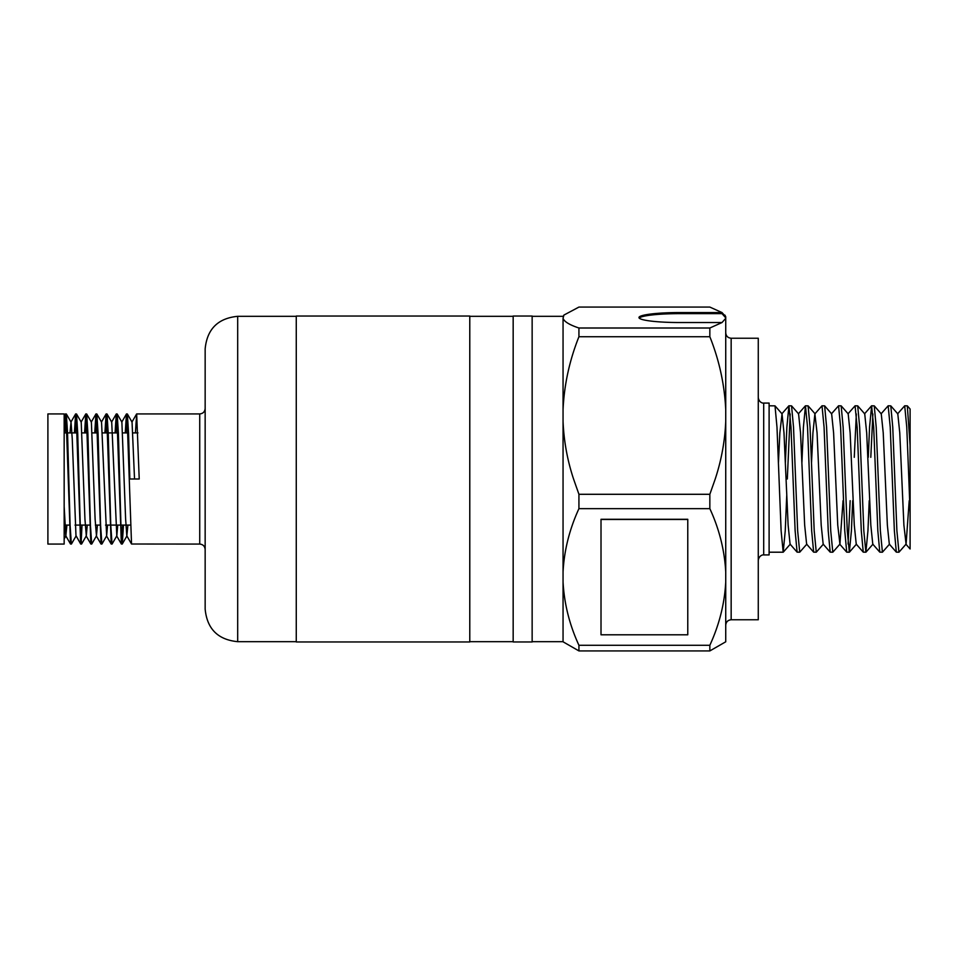 <?xml version="1.0" encoding="UTF-8"?>
<svg xmlns="http://www.w3.org/2000/svg" width="958" height="958" viewBox="0 0 958 958"><rect width="100%" height="100%" fill="white"/><g stroke="black" fill="none" stroke-linecap="round" stroke-linejoin="round"><path stroke-width="1.44" d="M205.156 479L205.156 348.856C207.084 329.097 217.933 318.248 237.692 316.32L237.692 641.68C217.933 639.752 207.084 628.903 205.156 609.144L205.156 479M125.247 432.908L126.444 413.988L127.139 418.886L131.533 544.012L199.731 544.072L199.731 413.928C203.024 413.605 204.832 411.796 205.156 408.503M126.013 432.908L126.899 415.844M126.504 413.928L127.354 413.988L128.552 432.992L129.821 479L139.221 479L136.671 413.928L199.731 413.928M135.413 432.908L136.671 413.928M47.9 479L47.9 413.928L64.162 413.928L64.162 544.072L47.9 544.072L47.9 479M64.234 432.908L65.443 413.988L66.138 418.886L70.521 544.012L71.431 544.012L76.137 535.869L80.688 544.012L81.598 544.012L86.304 535.869L87.25 525.092M65.012 432.908L65.886 415.844M65.503 413.928L66.341 413.988L67.551 432.992L70.09 525.008L71.359 544.072M74.401 432.908L75.61 413.988L76.305 418.886L80.688 544.012M75.179 432.908L76.065 415.844M75.67 413.928L76.508 413.988L77.718 432.992L80.256 525.008L81.526 544.072M84.567 432.908L85.777 413.988L86.471 418.886L90.854 544.012L91.764 544.012L96.471 535.869L97.417 525.092M85.346 432.908L86.232 415.844M85.837 413.928L86.675 413.988L87.885 432.992L90.423 525.008L91.693 544.072M94.734 432.908L95.944 413.988L96.638 418.886L101.021 544.012L101.931 544.012L106.637 535.869L107.583 525.092M95.513 432.908L96.399 415.844M96.004 413.928L96.842 413.988L98.051 432.992L100.59 525.008L101.871 544.072M104.901 432.908L106.11 413.988L106.805 418.886L111.188 544.012L112.098 544.012L116.804 535.869L117.75 525.092M105.679 432.908L106.566 415.844M106.17 413.928L107.009 413.988L108.218 432.992L110.757 525.008L112.038 544.072M115.068 432.908L116.277 413.988L116.972 418.886L121.367 544.012L122.265 544.012L123.474 525.092M115.846 432.908L116.732 415.844M116.337 413.928L117.175 413.988L118.385 432.992L120.936 525.008L122.205 544.072M81.143 542.156L82.029 525.092M121.81 542.156L122.696 525.092M469.779 479L469.779 316.044L296.262 316.044L296.262 641.956L469.779 641.956L469.779 479M532.145 479L532.145 316.044L513.165 316.044L513.165 641.956L532.145 641.956L532.145 479M795.583 479L793.523 427.232L791.548 405.857L788.925 405.797L790.997 427.232L795.128 530.768L797.104 552.143L799.726 552.203L797.655 530.768L795.583 479M790.194 413.976L787.32 479M785.392 462.403L786.865 427.232L788.925 405.797M786.722 495.597L785.249 530.768L783.189 552.203L781.117 530.768L776.986 427.232L775.01 405.857L769.106 405.797M910.1 445.374L907.322 405.857L904.699 405.797L906.771 427.232L908.843 479L910.1 512.626L910.1 548.982L910.1 409.018L907.322 405.857M897.586 413.868L904.699 405.797M894.82 479L892.76 427.232L890.784 405.857L888.162 405.797L890.233 427.232L894.365 530.768L896.329 552.143L898.951 552.203L896.892 530.768L894.82 479M881.049 413.868L888.162 405.797M878.282 479L876.211 427.232L874.247 405.857L871.624 405.797L873.696 427.232L877.827 530.768L879.791 552.143L882.414 552.203L880.354 530.768L878.282 479M872.882 413.976L870.798 457.313M868.271 457.313L869.553 427.232L871.624 405.797M861.745 479L859.673 427.232L857.709 405.857L855.087 405.797L857.159 427.232L861.29 530.768L863.254 552.143L865.876 552.203L863.817 530.768L861.745 479M856.344 413.976L854.261 457.313M847.962 413.868L855.087 405.797M845.207 479L843.136 427.232L841.172 405.857L838.549 405.797L840.609 427.232L844.752 530.768L846.716 552.143L849.339 552.203L847.267 530.768L845.207 479M831.424 413.868L838.549 405.797M828.67 479L826.598 427.232L824.634 405.857L822.012 405.797L824.072 427.232L828.215 530.768L830.179 552.143L832.801 552.203L830.73 530.768L828.67 479M830.179 552.143L823.161 544.132L821.198 525.104L817.066 432.896L814.887 413.868L822.012 405.797M812.133 479L810.061 427.232L808.097 405.857L805.474 405.797L807.534 427.232L811.665 530.768L813.641 552.143L816.264 552.203L814.192 530.768L812.133 479M801.93 462.403L803.403 427.232L805.474 405.797M909.214 500.687L906.076 544.132L898.951 552.203M889.539 544.132L882.414 552.203M869.229 500.687L867.948 530.768L865.876 552.203M852.692 500.687L851.411 530.768L849.339 552.203M848.081 544.024L850.165 500.687M843.052 500.687L839.927 544.132L832.801 552.203M823.377 544.132L816.264 552.203M806.84 544.132L799.726 552.203M763.694 554.921L763.694 403.079L769.106 403.079L769.106 554.921L763.694 554.921C763.933 554.706 759.215 554.646 758.269 560.334M731.158 619.766L731.158 338.234L758.269 338.234L758.269 619.766L731.158 619.766C727.864 620.089 726.056 621.898 725.733 625.191M563.053 571.902L563.053 421.352C563.867 441.075 567.364 460.295 573.555 479L578.931 494.292L709.842 494.292L709.842 508.65C719.23 528.984 724.535 550.072 725.733 571.902L725.733 582.033C724.607 603.564 719.314 624.652 709.842 645.285L578.931 645.285C569.543 624.951 564.25 603.863 563.053 582.033L563.053 571.902C564.178 550.359 569.471 529.283 578.931 508.65L709.842 508.65M563.053 421.352L563.053 409.665C564.19 384.721 569.495 360.412 578.931 336.725L709.842 336.725C719.254 360.256 724.547 384.577 725.733 409.665L725.733 571.902M725.733 421.352C724.931 440.955 721.434 460.175 715.231 479L709.842 494.292M687.772 519.296L601.013 519.296L601.013 634.795L687.772 634.795L687.772 519.296M578.931 307.075L709.842 307.075L722.021 312.559L679.725 312.559A40.751 4.982 0 0 0 638.962 317.541A40.751 4.982 0 0 0 679.725 322.535L722.021 322.535L709.842 328.007L578.931 328.007C569.495 324.87 564.202 321.637 563.053 318.319L563.891 315.086L578.931 307.075M563.053 582.033L563.053 641.8L578.931 650.925L709.842 650.925L725.733 641.8L725.733 582.033M709.842 645.285L709.842 650.925M709.842 328.007L709.842 336.725M722.021 322.535L725.733 318.319L725.733 409.665M725.733 319.397L725.733 317.84L722.021 313.637L722.021 312.559L725.733 316.763L724.895 315.086M578.931 650.925L578.931 645.285M578.931 508.65L578.931 494.292M578.931 336.725L578.931 328.007M563.053 409.665L563.053 318.319M563.053 316.763L563.891 315.086M725.733 317.84L725.733 316.763M906.076 544.132L903.897 525.104L899.766 432.896L897.802 413.868L890.784 405.857M896.329 552.143L889.311 544.132L887.359 525.104L883.228 432.896L881.264 413.868L874.247 405.857M879.791 552.143L872.774 544.132L870.822 525.104L866.691 432.896L864.727 413.868L857.709 405.857M863.254 552.143L856.236 544.132L854.285 525.104L850.141 432.896L848.189 413.868L841.172 405.857M839.927 544.132L837.747 525.104L833.604 432.896L831.652 413.868L824.634 405.857M814.887 413.868L812.935 432.896L811.534 462.403M813.641 552.143L806.624 544.132L804.66 525.104L800.529 432.896L798.577 413.868L791.548 405.857M797.104 552.143L790.075 544.132L788.123 525.104L783.991 432.896L782.039 413.868L779.86 432.896L778.459 462.403M687.772 519.464L601.013 519.464M64.162 506.435L65.815 535.869L66.916 525.092M69.958 432.908L71.048 422.131L72.245 438.74L75.981 535.869M76.508 413.988L81.214 422.131L84.951 519.26L86.304 535.869M86.675 413.988L91.381 422.131L95.117 519.26L96.471 535.869M96.842 413.988L101.548 422.131L106.637 535.869M107.009 413.988L111.715 422.131L116.804 535.869M117.175 413.988L121.882 422.131L125.63 519.26L126.827 535.869L127.917 525.092M127.354 413.988L132.048 422.131L134.527 479M64.162 417.856L64.162 429.148M722.021 313.637L679.725 313.637A40.751 4.982 0 0 0 639.202 318.08M679.725 313.637L679.725 312.559M199.731 544.072C203.024 544.395 204.832 546.204 205.156 549.497M296.262 316.32L237.692 316.32M130.324 525.092L120.936 525.092M120.157 525.092L110.769 525.092M109.99 525.092L105.536 525.092M99.824 525.092L95.369 525.092M89.657 525.092L80.256 525.092M79.49 525.092L75.035 525.092M69.323 525.092L64.869 525.092M563.053 316.32L532.145 316.32M513.165 316.32L469.779 316.32M513.165 641.68L469.779 641.68M563.053 641.68L532.145 641.68M783.189 552.203L769.106 552.203M905.849 544.132L910.1 548.982M864.511 413.868L871.529 405.857M839.699 544.132L846.716 552.143M798.349 413.868L805.367 405.857M781.812 413.868L788.829 405.857M873.001 544.132L865.984 552.143M856.464 544.132L849.435 552.143M815.114 413.868L808.097 405.857M790.302 544.132L783.285 552.143M782.039 413.868L775.01 405.857M137.94 432.908L133.006 432.908M127.773 432.908L122.84 432.908M117.606 432.908L108.218 432.908M107.44 432.908L102.494 432.908M97.273 432.908L92.327 432.908M87.106 432.908L82.16 432.908M76.939 432.908L67.551 432.908M66.773 432.908L64.162 432.908M65.815 535.869L70.521 544.012M70.904 422.131L75.61 413.988M81.071 422.131L85.777 413.988M86.148 535.869L90.854 544.012M91.238 422.131L95.944 413.988M96.315 535.869L101.021 544.012M101.404 422.131L106.11 413.988M106.494 535.869L111.188 544.012M111.571 422.131L116.277 413.988M116.66 535.869L121.367 544.012M121.738 422.131L126.444 413.988M126.827 535.869L131.533 544.012M131.905 422.131L136.611 413.988M65.443 413.988L64.174 416.179M66.341 413.988L71.048 422.131M122.265 544.012L126.971 535.869M65.97 535.869L64.162 538.983M296.262 641.68L237.692 641.68M763.694 403.079C763.933 403.294 759.215 403.354 758.269 397.666M731.158 338.234C727.864 337.911 726.056 336.102 725.733 332.809"/></g></svg>

